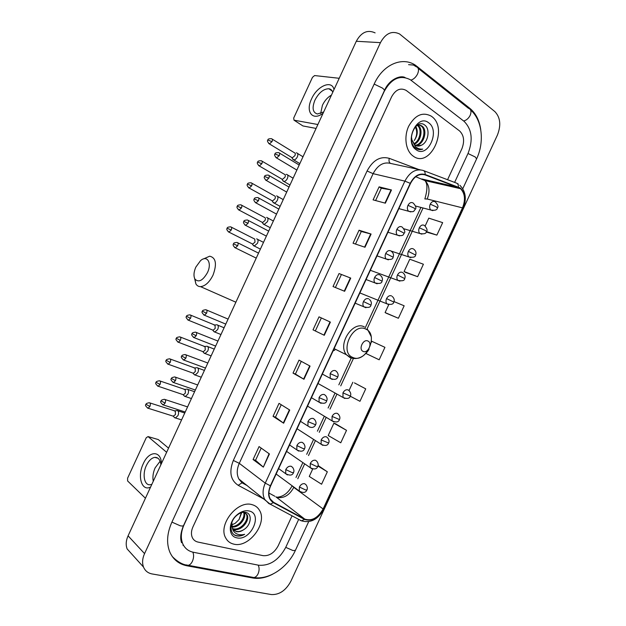 <?xml version="1.0" encoding="UTF-8"?>
<svg xmlns="http://www.w3.org/2000/svg" width="626" height="626" viewBox="0 0 626 626"><rect width="100%" height="100%" fill="white"/><g stroke="black" fill="none" stroke-linecap="round" stroke-linejoin="round"><path stroke-width="0.94" d="M333.048 350.959L334.855 350.059M431.588 116.397L431.236 116.146C422.652 111.655 415.148 114.981 408.739 126.123C403.731 136.585 405.625 150.318 412.589 155.655L413.223 156.124C430.195 168.981 448.991 128.353 431.588 116.397L431.236 116.146C422.652 111.655 415.148 114.981 408.739 126.123C403.731 136.585 405.625 150.318 412.589 155.655L413.223 156.124C430.195 168.981 448.991 128.353 431.588 116.397M252.082 504.666C237.692 499.884 217.832 524.541 225.642 537.836C227.402 541.208 230.133 543.305 233.834 544.143C248.89 548.204 267.748 523.172 259.508 510.354C257.842 507.443 255.369 505.55 252.082 504.666C237.692 499.884 217.832 524.541 225.642 537.836C227.402 541.208 230.133 543.305 233.834 544.143C248.89 548.204 267.748 523.172 259.508 510.354C257.842 507.443 255.369 505.55 252.082 504.666M459.922 188.23L460.525 188.692C464.993 193.426 465.658 199.811 462.497 207.855L323.11 508.961C317.945 517.976 311.818 521.356 304.745 519.095L273.585 502.334L270.213 498.938C268.343 495.205 268.499 490.847 270.659 485.87L410.484 183.488C414.373 176.219 419.217 173.347 425.031 174.881L459.922 188.23M460.079 187.894L425.148 174.505C419.193 172.933 414.224 175.867 410.241 183.324L270.377 485.792C267.294 493.609 268.296 499.235 273.374 502.67L304.541 519.416C311.803 521.732 318.071 518.273 323.368 509.032L462.716 208.004C466.08 199.264 465.196 192.565 460.079 187.894M346.522 430.344L333.885 423.239L328.204 435.524L340.763 442.785L346.522 430.344L335.528 423.755M350.294 396.219L359.966 401.305L365.725 388.856L354.433 382.893M405.554 272.42L417.628 276.7L423.403 264.227L409.78 259.219L404.083 271.535L405.664 272.482M386.61 313.36L398.394 318.266L404.161 305.793L394.036 301.607M263.116 555.661C269.282 556.154 274.305 552.868 278.187 545.802L292.06 515.824L278.187 545.802C274.305 552.868 269.282 556.154 263.116 555.661L198.019 542.077L263.116 555.661M447.567 179.725L461.871 148.816C464.758 141.249 463.999 135.294 459.586 130.951L406.227 90.441C400.523 87.444 395.655 89.565 391.61 96.803L192.925 526.928C191.173 530.903 190.977 534.463 192.339 537.609C193.504 540.003 195.398 541.49 198.019 542.077C195.398 541.49 193.504 540.003 192.339 537.609C190.977 534.463 191.173 530.903 192.925 526.928L391.61 96.803C395.655 89.565 400.523 87.444 406.227 90.441L459.586 130.951C463.999 135.294 464.758 141.249 461.871 148.816L447.567 179.725M283.648 423.215L273.046 416.329L279.04 403.363L289.736 410.038L283.648 423.215L283.312 422.988L289.4 409.827M263.343 467.129L253.076 459.531L259.07 446.581L269.43 453.96L263.343 467.129L269.102 453.725M344.629 291.293L333.024 286.551L339.034 273.554L350.74 278.085L344.629 291.293M364.989 247.254L353.048 243.224L359.058 230.219L371.101 234.038L364.989 247.254M385.358 203.184L373.088 199.874L379.098 186.861L391.477 189.96L385.358 203.184M303.962 379.27L293.023 373.104L299.025 360.13L310.058 366.085L303.962 379.27L303.618 379.066L309.706 365.897M324.284 335.293L313.016 329.839L319.017 316.858L330.387 322.1L324.284 335.293L323.932 335.121L330.027 321.928L330.387 322.1M312.695 469.046L309.267 476.449L321.584 484.234L327.335 471.801L318.086 465.525M426.243 232.003L436.878 235.11L442.66 222.629L428.787 218.138L425.148 226.009M366.5 352.751L366.116 353.58L379.176 359.793L384.935 347.336L371.813 341.28L371.241 342.508M313.016 329.839L323.932 335.121M319.017 316.858L330.027 321.928M293.023 373.104L295.417 374.043M301.286 361.351L295.409 374.051L303.618 379.066M379.098 186.861L381.289 188.246M375.6 200.555L381.297 188.23L391.477 189.96M359.058 230.219L361.296 231.51M355.498 244.054L361.304 231.495L371.101 234.038M339.034 273.554L350.74 278.085M253.076 459.531L255.565 460.274M261.191 448.091L255.557 460.298L263.03 466.871M273.046 416.329L275.479 417.174L283.312 422.988M398.394 318.266L385.092 312.57L388.754 304.659M385.092 312.57L386.719 313.415M417.628 276.7L404.083 271.535M436.878 235.11L426.462 231.604M365.725 388.856L354.551 382.932M349.011 390.546L352.845 382.275M333.885 423.239L335.646 423.794M327.335 471.801L317.953 466.026M315.363 330.888L321.349 317.938M335.403 287.522L341.319 274.728M275.479 417.19L281.23 404.732M454.625 182.401L468.052 153.393C473.24 139.895 471.91 129.206 464.046 121.311L410.374 79.768C400.186 74.557 391.477 78.414 384.247 91.349L183.989 524.948C180.867 532.037 180.491 538.391 182.862 544.01C184.975 548.47 188.465 551.216 193.317 552.249L258.687 565.231C269.798 566.006 278.797 560.082 285.691 547.468L298.688 519.369M271.371 594.559C279.337 594.911 285.832 590.49 290.847 581.296L497.42 135.059C501.215 125.223 500.37 117.406 494.884 111.616L399.584 33.968C391.97 30.392 385.593 33.288 380.444 42.646L144.559 553.619C142.36 558.556 142.016 563.048 143.526 567.086C145.13 570.881 148.018 573.173 152.181 573.964L271.371 594.559M375.107 32.881C367.564 29.414 361.288 32.208 356.296 41.269L128.08 535.84C125.959 540.621 125.646 544.988 127.148 548.947L132.266 554.613M480.752 129.731C479.383 120.38 475.791 113.29 469.993 108.454L415.453 65.221C402.205 56.215 382.822 64.603 374.238 83.939L171.845 522.264C166.946 533.383 166.297 543.384 169.896 552.257C173.308 559.691 179.028 564.214 187.049 565.81L252.779 577.994C259.086 579.066 265.714 577.798 272.662 574.198M182.925 545.152L183.731 545.661M400.374 77.46L399.466 77.17M417.918 125.294L418.293 125.56C423.411 129.089 420.907 141.906 414.115 144.254M421.337 145.255C428.294 142.462 430.328 129.355 425.101 125.356C416.149 117.25 405.468 140.514 415.343 147.924L415.813 148.276C417.941 149.716 420.242 149.997 422.738 149.113C419.983 149.364 417.55 148.534 415.421 146.633L411.916 139.942L415.038 145.052C417.002 146.351 419.099 146.421 421.337 145.255L417.088 145.96M411.916 139.942L411.415 136.57M415.774 126.35C418.051 124.801 420.163 124.738 422.112 126.147L422.151 126.178C428.004 130.231 423.739 145.31 415.758 145.482M419.428 125.13L421.181 126.022C426.854 129.942 423.051 144.473 415.335 145.248M417.393 125.458C422.253 128.933 420.132 141.022 413.731 143.831M428.638 122.774C417.119 113.283 403.833 142.032 416.173 149.755C427.691 158.628 440.555 130.818 428.638 122.774M415.766 126.366C418.16 130.795 417.659 135.513 414.271 140.514C417.151 135.873 417.479 131.327 415.265 126.882M422.738 149.113L418.52 149.465M323.086 113.228C312.624 121.491 305.222 111.725 311.552 98.931C317.077 86.02 331.999 79.502 333.994 89.588M332.758 92.28C332.085 90.23 330.802 89.056 328.908 88.751C323.564 88.822 318.908 92.625 314.925 100.16C311.865 107.922 312.687 112.531 317.398 113.987L323.681 111.952M320.637 113.549L322.429 105.262C324.683 100.606 327.695 97.218 331.459 95.089M339.206 78.289L314.588 75.558L312.468 77.342L293.696 118.048L294.009 120.176L302.945 125.951L316.075 128.424M317.875 124.519L294.009 120.176M195.836 267.106C193.731 271.997 193.434 275.988 194.921 279.055C198.614 282.842 202.793 280.691 207.456 272.607C212.191 262.936 207.112 254.602 200.492 260.706L195.836 267.106M203.473 258.937L209.702 256.19C215.986 257.732 217.081 264.062 213.004 275.174C209.405 282.295 205.25 286.113 200.523 286.638C198.512 286.638 196.971 285.722 195.883 283.883L194.6 278.398M363.143 351.397C367.869 353.807 372.861 343.009 367.939 341.029C363.205 338.541 358.15 349.472 363.143 351.397M292.514 158.683L293.735 159.912C295.112 159.865 296.309 158.863 297.334 156.899C298.187 154.739 297.992 153.401 296.763 152.885L296.301 152.854M291.606 157.4L292.303 157.822L294.901 155.639C295.519 154.074 295.378 153.112 294.494 152.736M282.616 180.241L283.868 181.454C285.213 181.391 286.379 180.413 287.373 178.496C288.218 176.336 288.046 174.975 286.833 174.411L286.223 174.388M281.692 178.989L282.396 179.396L284.932 177.26C285.542 175.695 285.417 174.709 284.548 174.302M272.733 201.791L274 202.988C275.315 202.918 276.449 201.955 277.412 200.085C278.265 197.926 278.093 196.541 276.903 195.938L276.598 195.883M271.794 200.578L272.498 200.969L274.963 198.865C275.573 197.3 275.456 196.298 274.595 195.868M262.842 223.341L264.141 224.515L267.451 221.674C268.304 219.499 268.147 218.098 266.981 217.449L266.613 217.379M261.887 222.152L262.599 222.527L264.994 220.469C265.612 218.904 265.494 217.887 264.657 217.418M252.967 244.891L254.281 246.034L257.497 243.248C258.35 241.073 258.202 239.641 257.059 238.96L256.629 238.874M251.988 243.725L252.701 244.085L255.025 242.066L254.712 238.968M213.544 331.154L214.859 332.054L217.707 329.479C218.576 327.288 218.466 325.77 217.402 324.91L216.745 324.753M212.449 329.957L213.145 330.238L215.211 328.376L214.992 325.074M203.724 352.735L205.007 353.541L207.769 351.014C208.638 348.823 208.544 347.281 207.496 346.381L206.783 346.201M202.574 351.499L203.262 351.757L205.265 349.934L205.07 346.577M193.911 374.309L195.155 375.021L197.839 372.548C198.7 370.357 198.622 368.784 197.589 367.845L196.83 367.642M192.698 373.033L193.379 373.276L195.32 371.484L195.148 368.08M184.107 395.875L185.304 396.501L187.91 394.075C188.77 391.876 188.7 390.28 187.69 389.294L186.884 389.075M182.831 394.56L183.496 394.779L185.382 393.026L185.233 389.575L160.053 380.991M174.31 417.432L175.452 417.965L177.98 415.586C178.848 413.387 178.786 411.767 177.8 410.742L176.947 410.5M174.904 417.894L173.222 416.227L175.444 414.561L175.319 411.063L149.88 402.925M150.608 487.02C141.726 491.895 137.086 476.222 143.284 463.717C148.878 450.657 160.984 450.157 161.453 463.514M160.882 464.75C160.217 459.719 158.198 457.254 154.833 457.363C151.578 457.919 148.761 460.626 146.382 465.494C142.063 474.328 144.285 485.776 150.31 484.727L151.86 484.305M153.253 481.277C152.447 477.02 153.08 472.536 155.146 467.818L160.099 461.26M166.633 452.293L148.065 436.596L146.257 437.715L127.594 478.178L127.61 480.956L145.428 498.233M148.041 436.572L158.268 439.562L168.55 448.138M231.878 526.975C239.265 528.101 247.113 517.561 244.062 512.24L247.004 514.658C250.447 520.362 241.08 531.717 233.701 529.338L232.692 528.986M245.431 512.866L246.261 514.032C249.696 519.736 240.345 531.075 232.966 528.696L232.457 528.54M243.553 529.768C251.222 525.41 252.513 513.946 246.12 512.506C243.553 511.833 240.814 512.491 237.911 514.462L236.503 515.589C229.327 521.677 229.124 533.563 236.057 535.731L236.62 535.879C239.155 536.396 241.824 535.879 244.625 534.322C241.62 535.128 238.905 534.925 236.464 533.72C234.421 532.624 233.06 530.84 232.371 528.352L236.323 531.638C238.655 532.108 241.073 531.482 243.553 529.768C240.877 531.364 238.326 531.865 235.908 531.286L233.568 530.136M232.371 528.352L231.847 522.381M243.584 512.264C245.752 517.569 238.725 526.889 231.753 526.38M249.156 511.004C245.752 510.245 242.199 511.145 238.498 513.688L236.753 515.088C228.107 522.42 228.193 536.412 236.761 537.812C250.627 541.521 263.405 513.876 249.156 511.004M241.722 512.592L239.062 519.533L241.362 512.702M239.062 519.533L235.173 523.328L231.604 524.932M244.625 534.322C240.72 536.169 237.293 536.341 234.359 534.839M304.745 519.095L275.863 496.825L277.576 497.506C284.188 498.39 289.588 495.017 293.79 487.38L323.11 508.961M268.906 493.03L274.822 496.254M462.497 207.855L427.182 199.013C430.187 191.306 429.444 185.163 424.96 180.585L415.742 176.72M457.097 183.387L458.318 184.114M423.7 170.663L456.26 183.019C457.802 183.504 458.514 184.826 458.388 187.002M270.377 485.792L265.252 483.131L404.889 181.125L410.241 183.324M273.374 502.67L270.205 504.157L268.953 503.672L264.688 499.376C262.38 494.72 262.568 489.313 265.252 483.131L239.273 463.326C236.698 469.25 236.573 474.477 238.882 479.015L243.107 483.249L246.722 485.205M420.085 169.779L390.89 163.488C383.715 161.578 377.791 164.974 373.112 173.668L404.889 181.125C409.748 172.048 415.805 168.48 423.066 170.429C424.592 170.898 425.289 172.26 425.148 174.505M304.541 519.416L301.419 520.824L300.167 520.331M323.368 509.032L324.049 508.875L463.052 208.599L462.716 208.004M264.79 499.556L238.185 485.307C230.501 480.165 228.881 471.879 233.334 460.446L367.063 170.992C372.908 160.131 380.318 155.913 389.286 158.347L418.708 169.489M367.063 170.992L373.112 173.668L239.273 463.326L233.334 460.446M389.286 158.347C388.66 160.772 389.043 162.431 390.436 163.331M242.606 482.959L242.035 482.818L238.185 485.307M273.585 502.334L271.418 500.643M297.78 478.757L304.635 463.929M308.508 455.556L315.371 440.72M319.252 432.339L326.115 417.503M329.996 409.114L336.858 394.27M340.74 385.882L353.432 358.448M366.773 329.612L422.973 208.129M458.271 187.37L421.783 178.958M425.031 174.881L422.777 174.38M460.525 188.692L424.96 180.585C427.605 183.668 427.566 189.78 424.843 198.927L427.182 199.013M292.311 485.964L293.79 487.38M344.261 291.137L350.364 277.944M364.606 247.129L370.709 233.921M384.967 203.082L391.078 189.874M308.673 521.685L295.402 550.348L293.062 550.583L285.746 547.351M252.051 577.188L253.968 577.548C255.643 577.235 257.012 575.975 258.084 573.768C259.399 570.583 259.438 567.704 258.194 565.137M186.329 564.942L188.238 565.317C189.889 564.957 191.282 563.611 192.425 561.264C193.833 557.876 193.966 554.832 192.831 552.14M171.915 522.107L180.186 525.762C182.182 526.176 183.316 526.067 183.598 525.433L384.348 90.762C389.082 79.205 400.554 74.877 405.147 77.585M374.168 84.087L382.345 88.023C383.965 89.26 384.638 90.175 384.348 90.762M413.567 65.065L416.047 66.653C418.653 67.498 419.17 69.916 417.612 73.899C415.922 77.209 413.684 79.283 410.899 80.136M418.168 68.336L468.42 108.267C471.049 109.206 471.636 111.561 470.181 115.317C468.584 118.416 466.409 120.309 463.639 120.998M471.19 170.562L476.605 158.871L475.228 156.985L467.998 153.503M128.08 535.84L144.559 553.619M356.296 41.269L380.444 42.646M251.879 577.156L252.779 577.994M186.165 564.902L187.049 565.81M416.024 66.638L417.62 66.771M468.397 108.251L469.993 108.454M352.767 357.438C365.764 363.863 379.27 334.691 365.866 329.12C352.853 322.061 338.885 352.274 352.767 357.438M350.419 357.79L353.283 358.424M364.363 326.928C352.806 320.379 337.273 344.347 346.428 354.746L350.145 357.673M415.562 206.017L430.829 210.031C434.984 210.688 437.175 210 437.402 207.973L436.338 206.862L430.25 204.162C429.295 206.603 429.483 208.56 430.829 210.031L432.863 210.641M435.093 201.783C433.239 200.899 431.619 201.697 430.25 204.162M272.02 141.648C272.67 139.958 272.513 138.972 271.527 138.698C268.922 138.651 267.701 139.097 267.889 140.044L272.02 141.648L269.407 143.917L292.303 157.822M268.726 143.503L269.407 143.917C267.505 141.961 266.997 140.67 267.889 140.044M403.887 228.764L419.827 233.49C424.013 234.265 426.236 233.608 426.502 231.518L425.398 230.493L419.318 227.786C418.387 230.133 418.559 232.035 419.827 233.49L421.869 234.155M424.201 225.329C422.323 224.491 420.695 225.305 419.318 227.786M261.825 163.762C262.49 162.024 262.317 161.023 261.316 160.749C258.718 160.741 257.521 161.195 257.709 162.111L261.825 163.762L259.281 165.976L282.396 179.396M258.593 165.577L259.281 165.976C257.333 164.059 256.809 162.768 257.709 162.111M391.078 251.057L408.833 256.934C413.254 257.709 415.507 257.083 415.609 255.056L408.402 251.394C407.495 253.655 407.636 255.502 408.833 256.934L410.875 257.669M413.309 248.858C411.415 248.068 409.772 248.913 408.402 251.394M251.629 185.859C252.309 184.083 252.129 183.058 251.096 182.792C248.506 182.839 247.325 183.293 247.536 184.169L251.629 185.859L249.164 188.035L272.498 200.969M248.467 187.651L249.164 188.035C247.168 186.133 246.628 184.842 247.536 184.169M370.342 270.299L397.846 280.37C402.283 281.277 404.576 280.675 404.725 278.578L397.479 274.994C396.594 277.169 396.72 278.961 397.846 280.37L399.873 281.168M402.424 272.388C400.507 271.645 398.856 272.513 397.479 274.994M241.44 207.957C242.129 206.142 241.941 205.093 240.893 204.819C238.303 204.921 237.129 205.383 237.371 206.22L241.44 207.957L239.046 210.086L262.599 222.527M238.342 209.71L239.046 210.086C237.011 208.239 236.456 206.948 237.371 206.22M392.259 296.458C394.169 298.195 394.693 300.073 393.848 302.084L386.563 298.586C385.71 300.683 385.804 302.421 386.868 303.806L388.871 304.659M391.547 295.902C389.607 295.206 387.948 296.098 386.563 298.586M231.26 230.047C231.956 228.185 231.761 227.113 230.689 226.847C228.114 226.98 226.956 227.457 227.207 228.271L231.26 230.047L228.928 232.129L252.701 244.085M228.224 231.776L228.928 232.129C226.855 230.298 226.276 229.014 227.207 228.271M349.159 390.726L348.064 389.873C346.045 389.364 344.331 390.358 342.946 392.862L350.349 396.086C351.17 394.411 350.771 392.619 349.159 390.726M190.554 318.313C191.29 316.279 191.079 315.121 189.921 314.847C187.385 315.168 186.274 315.676 186.587 316.365L190.554 318.313L188.489 320.238L213.145 330.238M342.946 392.862L343.025 397.471L344.863 398.512M187.792 319.949L188.489 320.238C186.157 318.211 185.523 316.92 186.587 316.365M339.488 419.561C340.301 417.949 339.934 416.18 338.384 414.263L337.211 413.348C335.16 412.886 333.447 413.903 332.054 416.407L339.488 419.561C338.603 422.206 336.139 422.628 332.077 420.868L333.861 421.947M180.39 340.364C181.133 338.283 180.922 337.101 179.74 336.827C177.213 337.195 176.117 337.704 176.438 338.369L180.39 340.364L178.379 342.242L203.262 351.757M177.69 341.976L178.379 342.242C176.008 340.254 175.358 338.963 176.438 338.369M332.054 416.407L332.077 420.868L307.538 406.118M327.609 437.785L326.349 436.807C324.284 436.392 322.554 437.441 321.161 439.945L328.634 443.028C329.44 441.541 329.096 439.788 327.609 437.785M170.225 362.399C170.976 360.279 170.757 359.074 169.568 358.8C167.048 359.214 165.96 359.731 166.297 360.365L170.225 362.399L168.277 364.246L193.379 373.276M321.161 439.945L321.146 444.264L322.86 445.376M167.596 363.996L168.277 364.246C165.867 362.29 165.209 360.999 166.297 360.365M316.834 461.292L315.504 460.259C313.415 459.891 311.67 460.963 310.277 463.475L316.271 466.347L317.781 466.487C318.571 465.048 318.258 463.318 316.834 461.292M160.06 384.434C160.827 382.259 160.608 381.038 159.395 380.764C156.891 381.218 155.811 381.75 156.164 382.353L160.06 384.434L158.175 386.242L183.496 394.779M310.277 463.475L310.222 467.661L311.865 468.796M157.509 386.007L158.175 386.242C155.725 384.325 155.06 383.026 156.164 382.353M306.059 484.79L304.659 483.702C302.546 483.382 300.793 484.477 299.4 486.997L305.378 489.884L306.928 489.931C307.71 488.546 307.421 486.832 306.059 484.79M149.911 406.454C150.686 404.24 150.459 402.995 149.238 402.721C146.907 403.183 145.835 403.723 146.022 404.333L149.911 406.454L148.08 408.23L173.621 416.282M299.4 486.997L299.298 491.05L300.871 492.2M147.423 408.011L148.08 408.23C145.592 406.344 144.903 405.045 146.022 404.333M275.863 157.509L276.59 157.948C274.634 155.999 274.102 154.692 275.01 154.012L279.243 155.671C279.916 153.918 279.728 152.9 278.695 152.627C276.058 152.603 274.83 153.065 275.01 154.012L275.002 154.035M398.872 208.615L408.567 211.252C411.971 211.94 413.786 211.823 414.013 210.899L415.32 209.225L414.162 208.09L407.98 205.336C407.017 207.762 407.213 209.733 408.567 211.252L410.766 211.924M412.988 202.91C411.047 202.01 409.381 202.824 407.98 205.336M296.857 170.069L276.59 157.948L279.243 155.671M268.851 178.207C269.532 176.415 269.344 175.374 268.28 175.092C265.643 175.124 264.43 175.593 264.642 176.501L268.851 178.207L266.277 180.437L286.7 192.088M387.94 232.246L397.353 235.141C404.592 236.918 403.324 233.318 404.224 233.216L396.845 229.406C395.914 231.737 396.086 233.647 397.353 235.141L399.552 235.892M401.892 226.894C399.936 226.049 398.253 226.886 396.845 229.406M265.534 180.014L266.277 180.437C264.266 178.527 263.718 177.213 264.642 176.501M258.46 200.735C259.148 198.896 258.953 197.832 257.865 197.558C255.267 197.62 254.07 198.098 254.273 198.982L258.46 200.735L255.956 202.918L276.543 214.108M377.008 255.885L386.148 259.023C390.585 259.954 392.909 259.344 393.136 257.192L385.718 253.46C384.818 255.705 384.959 257.56 386.148 259.023L388.347 259.845M390.804 250.877C388.824 250.071 387.126 250.94 385.718 253.46M255.212 202.511L255.956 202.918C253.906 201.024 253.342 199.71 254.273 198.982M248.068 223.255C248.772 221.369 248.569 220.289 247.458 220.008C244.86 220.125 243.678 220.602 243.905 221.455L248.068 223.255L245.65 225.391L266.386 236.112M380.428 275.401C382.353 277.075 382.893 278.993 382.056 281.144L374.598 277.514C373.722 279.665 373.839 281.465 374.958 282.905L377.134 283.789M379.716 274.845C377.713 274.094 376.007 274.978 374.598 277.514M244.899 225L245.65 225.391C243.553 223.552 242.974 222.238 243.905 221.455M237.692 245.76C238.404 243.835 238.193 242.731 237.051 242.45C234.46 242.622 233.295 243.107 233.545 243.921L237.692 245.76L235.337 247.857L256.23 258.115M355.153 303.156L363.769 306.771C368.221 307.992 370.623 307.444 370.968 305.128L363.479 301.552C362.626 303.618 362.728 305.363 363.769 306.771L365.92 307.726M368.636 298.805C366.609 298.101 364.895 299.017 363.479 301.552M234.586 247.481L235.337 247.857C233.193 246.041 232.598 244.727 233.545 243.921M203.677 314.894L204.42 315.214C202.057 313.164 201.408 311.85 202.488 311.263L206.564 313.243C207.308 311.177 207.081 310.003 205.876 309.729C203.309 310.042 202.175 310.559 202.488 311.263L202.495 311.255M337.743 376.954C338.572 375.224 338.165 373.417 336.538 371.515L335.419 370.631C333.322 370.068 331.569 371.069 330.152 373.612L337.743 376.954C336.898 379.575 334.409 380.037 330.262 378.347L332.265 379.458M225.783 324.104L204.42 315.214L206.564 313.243M330.152 373.612L330.262 378.347L322.359 374.066M196.196 335.716C196.955 333.603 196.72 332.414 195.492 332.132C192.933 332.5 191.814 333.016 192.143 333.689L196.196 335.716L194.115 337.649L215.641 346.084M325.567 395.515L324.354 394.552C322.241 394.044 320.473 395.061 319.057 397.612L326.678 400.875C327.492 399.224 327.124 397.44 325.567 395.515M193.379 337.351L194.115 337.649C191.713 335.646 191.055 334.323 192.143 333.689M319.057 397.612L319.103 402.197L321.052 403.347M185.836 358.189C186.595 356.03 186.36 354.809 185.116 354.535C182.581 354.934 181.477 355.458 181.806 356.116L185.836 358.189L183.817 360.075L205.5 368.065M314.588 419.49L313.29 418.465C311.153 418.004 309.377 419.052 307.961 421.603L315.614 424.788C316.42 423.207 316.075 421.439 314.588 419.49M183.089 359.801L183.817 360.075C181.368 358.095 180.695 356.773 181.806 356.116M307.961 421.603L307.961 426.04L309.839 427.222M175.476 380.647C176.25 378.44 176.008 377.204 174.748 376.922C172.377 377.353 171.281 377.885 171.461 378.534L175.476 380.647L173.519 382.502L195.359 390.037M303.618 443.458L302.233 442.371C300.081 441.956 298.289 443.028 296.873 445.587L302.961 448.506L304.557 448.693C305.355 447.23 305.042 445.485 303.618 443.458M172.799 382.243L173.519 382.502C171.031 380.553 170.342 379.231 171.461 378.534M296.873 445.587L296.826 449.875L298.618 451.088M165.115 403.105C165.906 400.851 165.655 399.584 164.38 399.302C162.017 399.771 160.937 400.319 161.132 400.937L165.115 403.105L163.222 404.912L185.218 412.01M293.5 472.591C294.29 471.182 294.009 469.453 292.647 467.411L291.184 466.26C289.009 465.9 287.201 467.004 285.785 469.563L291.865 472.489L293.5 472.591C292.498 475.463 289.893 475.838 285.699 473.71L287.412 474.938M162.517 404.678L163.222 404.912C160.694 402.995 159.99 401.665 161.132 400.937M285.785 469.563L285.699 473.71L278.648 468.6M158.268 439.562L148.065 436.596M247.348 485.698L242.035 482.818L238.882 479.015L270.205 504.157L301.419 520.824C310.598 523.422 318.125 519.455 324.025 508.922M463.076 208.552C466.871 199.091 465.791 191.329 459.836 185.265M295.988 477.474L302.827 462.684M306.693 454.327L313.54 439.538M317.405 431.181L324.252 416.384M328.118 408.019L334.965 393.214M338.838 384.849L351.288 357.939M365.279 327.68L420.844 207.566M277.161 497.224C283.304 496.723 288.289 492.92 292.123 485.823M471.151 170.64L462.794 188.7M295.362 550.442C287.647 567.485 269.18 580.099 253.968 577.548L188.238 565.317C183.089 564.957 177.776 562.046 172.306 556.569M470.572 109.965C482.56 120.302 484.407 142.438 476.644 158.785M181.532 542.695C180.773 540.293 179.513 535.214 183.543 525.543M127.148 548.947L143.526 567.086M408.582 64.65L415.453 65.221M417.519 125.419L418.254 125.536M421.142 125.998L422.112 126.147M328.908 88.751L332.265 91.106M194.921 279.055L195.883 283.883M235.885 302.209L200.523 286.638M367.572 329.44L371.163 336.514M369.066 348.972C368.612 350.458 366.797 352.626 363.62 355.482C359.582 358.416 355.435 359.222 351.194 357.908L346.428 354.746L334.12 348.635M435.383 202.002C437.91 204.765 438.591 206.736 437.417 207.918M299.838 163.613L293.735 159.912M302.992 156.79L297.553 153.448M291.888 157.682L293.164 159.724M272.208 139.113L294.369 152.713M424.6 225.634C427.026 228.474 427.668 230.423 426.517 231.479M289.971 184.991L283.868 181.454M293.109 178.199L287.569 174.944M281.982 179.271L283.288 181.274M261.997 161.148L284.368 174.278M413.817 249.25C415.867 250.877 416.47 252.802 415.625 255.025M280.112 206.361L274 202.988M283.234 199.6L277.576 196.431M272.083 200.844L273.421 202.816M251.793 183.175L274.376 195.828M403.042 272.858C405.014 274.548 405.585 276.449 404.732 278.562M270.252 227.731L264.141 224.515M273.359 220.994L267.592 217.911M262.184 222.41L263.562 224.351M241.589 205.195L264.391 217.371M260.393 249.101L254.281 246.034M359.872 292.937L386.868 303.806C391.023 304.917 393.347 304.353 393.84 302.1M263.499 242.372L257.615 239.375M252.286 243.976L253.702 245.885M231.385 227.199L254.406 238.905M220.97 334.527L214.859 332.054M212.738 330.16L214.288 331.944M318.008 383.488L343.025 397.471C347.054 399.114 349.496 398.66 350.341 396.109M224.085 327.774L217.707 325.152M214.061 325.058L216.111 324.886M190.601 315.128L214.515 324.957M211.126 355.873L205.007 353.541M202.855 351.687L204.436 353.44M214.249 349.105L207.738 346.569M204.107 346.554L206.165 346.342M180.413 337.093L204.553 346.452M201.275 377.22L195.155 375.021M192.98 373.206L194.592 374.927M297.076 428.755L321.146 444.264C325.09 446.166 327.578 445.767 328.619 443.059M204.412 370.412L197.777 367.986M194.154 368.041L196.22 367.791M170.233 359.042L194.6 367.931M191.431 398.559L185.304 396.501M183.097 394.724L184.748 396.415M286.606 451.385L310.222 467.661C314.174 469.672 316.686 469.289 317.758 466.526M194.584 391.719L187.816 389.388M184.216 389.521L186.282 389.223M181.579 419.889L175.452 417.965M276.144 474.015L299.298 491.05C303.14 493.186 305.676 492.834 306.904 489.978M184.756 413.011L177.854 410.789M174.278 410.992L176.352 410.656M413.356 203.192C415.836 206.001 416.501 207.988 415.343 209.178M279.423 153.065L299.189 165.014M402.385 227.277C404.756 230.125 405.374 232.097 404.24 233.177M269.016 175.523L289.024 187.057M391.406 251.347C393.402 252.959 393.981 254.899 393.144 257.169M258.608 197.965L278.852 209.092M248.201 220.399L268.695 231.111M366.077 279.525L374.958 282.905C379.395 283.985 381.758 283.406 382.048 281.16M369.457 299.455C371.304 301.176 371.805 303.062 370.968 305.112M237.802 242.825L258.538 253.123M206.611 310.034L228.091 319.096M196.22 332.422L217.958 341.06M311.435 397.706L319.103 402.197C323.572 403.958 326.091 403.527 326.662 400.898M185.836 354.801L207.824 363.017M300.503 421.337L307.961 426.04C312.804 429.287 315.019 426.04 315.598 424.819M175.452 377.173L197.699 384.967M289.572 444.969L296.826 449.875C300.879 451.933 303.446 451.557 304.541 448.732M165.076 399.529L187.573 406.9M154.833 457.363L157.955 458.224M246.261 514.032L247.004 514.658M236.495 515.589L236.753 515.088M237.911 514.462L238.498 513.688"/></g></svg>
